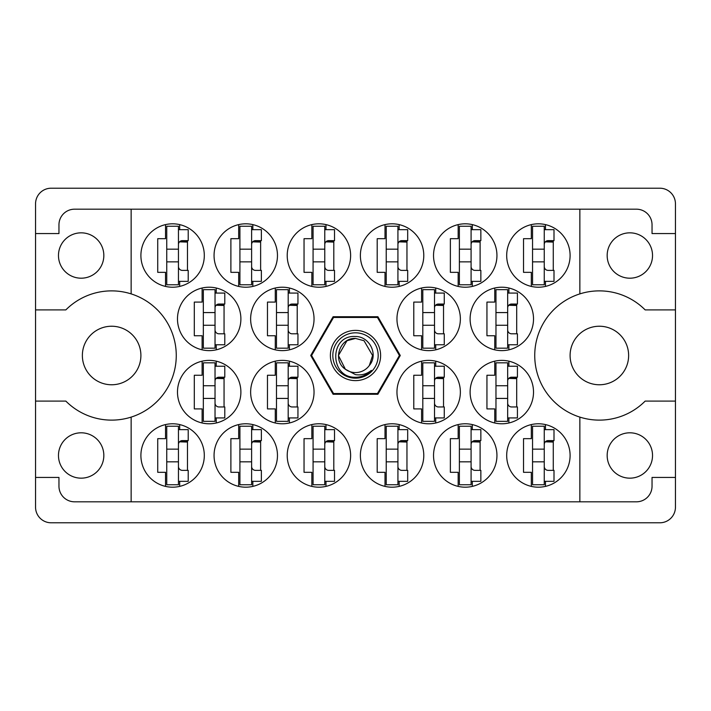 <?xml version="1.0" encoding="UTF-8"?>
<svg xmlns="http://www.w3.org/2000/svg" width="711" height="711" viewBox="0 0 711 711"><rect width="100%" height="100%" fill="white"/><g stroke="black" fill="none" stroke-linecap="round" stroke-linejoin="round"><path stroke-width="1.07" d="M58.471 255.516A22.681 22.681 0 0 0 81.152 278.197A22.681 22.681 0 0 0 103.833 255.516A22.681 22.681 0 0 0 81.152 232.835A22.681 22.681 0 0 0 58.471 255.516M58.471 455.484A22.681 22.681 0 0 0 81.152 478.165A22.681 22.681 0 0 0 103.833 455.484A22.681 22.681 0 0 0 81.152 432.803A22.681 22.681 0 0 0 58.471 455.484M82.369 355.5A29.267 29.267 0 0 0 111.636 384.767A29.267 29.267 0 0 0 140.902 355.5A29.267 29.267 0 0 0 111.636 326.233A29.267 29.267 0 0 0 82.369 355.5M570.098 355.5A29.267 29.267 0 0 0 599.364 384.767A29.267 29.267 0 0 0 628.631 355.5A29.267 29.267 0 0 0 599.364 326.233A29.267 29.267 0 0 0 570.098 355.5M652.529 455.484A22.681 22.681 0 0 1 629.848 478.165A22.681 22.681 0 0 1 607.167 455.484A22.681 22.681 0 0 1 629.848 432.803A22.681 22.681 0 0 1 652.529 455.484M652.529 255.516A22.681 22.681 0 0 1 629.848 278.197A22.681 22.681 0 0 1 607.167 255.516A22.681 22.681 0 0 1 629.848 232.835A22.681 22.681 0 0 1 652.529 255.516M131.144 293.892L131.144 209.185L579.856 209.185L579.856 293.892A64.621 64.621 0 0 0 579.856 417.108L579.856 501.815L131.144 501.815L131.144 417.108A64.621 64.621 0 0 0 131.144 293.892A64.621 64.621 0 0 0 65.847 309.898L35.55 309.898L35.55 507.183A15.606 15.606 0 0 0 51.156 522.789L659.844 522.789A15.606 15.606 0 0 0 675.45 507.183L675.45 203.817A15.606 15.606 0 0 0 659.844 188.211L51.156 188.211A15.606 15.606 0 0 0 35.55 203.817L35.55 309.898M140.902 255.516A31.702 31.702 0 0 0 172.604 287.217A31.702 31.702 0 0 0 204.306 255.516A31.702 31.702 0 0 0 172.604 223.814A31.702 31.702 0 0 0 140.902 255.516M177.483 318.919A31.702 31.702 0 0 0 209.185 350.621A31.702 31.702 0 0 0 240.887 318.919A31.702 31.702 0 0 0 209.185 287.217A31.702 31.702 0 0 0 177.483 318.919M250.636 318.919A31.702 31.702 0 0 0 282.338 350.621A31.702 31.702 0 0 0 314.04 318.919A31.702 31.702 0 0 0 282.338 287.217A31.702 31.702 0 0 0 250.636 318.919M396.96 318.919A31.702 31.702 0 0 0 428.662 350.621A31.702 31.702 0 0 0 460.364 318.919A31.702 31.702 0 0 0 428.662 287.217A31.702 31.702 0 0 0 396.96 318.919M470.113 318.919A31.702 31.702 0 0 0 501.815 350.621A31.702 31.702 0 0 0 533.517 318.919A31.702 31.702 0 0 0 501.815 287.217A31.702 31.702 0 0 0 470.113 318.919M214.055 255.516A31.702 31.702 0 0 0 245.757 287.217A31.702 31.702 0 0 0 277.468 255.516A31.702 31.702 0 0 0 245.757 223.814A31.702 31.702 0 0 0 214.055 255.516M287.217 255.516A31.702 31.702 0 0 0 318.919 287.217A31.702 31.702 0 0 0 350.621 255.516A31.702 31.702 0 0 0 318.919 223.814A31.702 31.702 0 0 0 287.217 255.516M360.379 255.516A31.702 31.702 0 0 0 392.081 287.217A31.702 31.702 0 0 0 423.783 255.516A31.702 31.702 0 0 0 392.081 223.814A31.702 31.702 0 0 0 360.379 255.516M433.532 255.516A31.702 31.702 0 0 0 465.243 287.217A31.702 31.702 0 0 0 496.945 255.516A31.702 31.702 0 0 0 465.243 223.814A31.702 31.702 0 0 0 433.532 255.516M506.694 455.484A31.702 31.702 0 0 0 538.396 487.186A31.702 31.702 0 0 0 570.098 455.484A31.702 31.702 0 0 0 538.396 423.783A31.702 31.702 0 0 0 506.694 455.484M433.532 455.484A31.702 31.702 0 0 0 465.243 487.186A31.702 31.702 0 0 0 496.945 455.484A31.702 31.702 0 0 0 465.243 423.783A31.702 31.702 0 0 0 433.532 455.484M360.379 455.484A31.702 31.702 0 0 0 392.081 487.186A31.702 31.702 0 0 0 423.783 455.484A31.702 31.702 0 0 0 392.081 423.783A31.702 31.702 0 0 0 360.379 455.484M287.217 455.484A31.702 31.702 0 0 0 318.919 487.186A31.702 31.702 0 0 0 350.621 455.484A31.702 31.702 0 0 0 318.919 423.783A31.702 31.702 0 0 0 287.217 455.484M214.055 455.484A31.702 31.702 0 0 0 245.757 487.186A31.702 31.702 0 0 0 277.468 455.484A31.702 31.702 0 0 0 245.757 423.783A31.702 31.702 0 0 0 214.055 455.484M470.113 392.081A31.702 31.702 0 0 0 501.815 423.783A31.702 31.702 0 0 0 533.517 392.081A31.702 31.702 0 0 0 501.815 360.379A31.702 31.702 0 0 0 470.113 392.081M396.96 392.081A31.702 31.702 0 0 0 428.662 423.783A31.702 31.702 0 0 0 460.364 392.081A31.702 31.702 0 0 0 428.662 360.379A31.702 31.702 0 0 0 396.96 392.081M506.694 255.516A31.702 31.702 0 0 0 538.396 287.217A31.702 31.702 0 0 0 570.098 255.516A31.702 31.702 0 0 0 538.396 223.814A31.702 31.702 0 0 0 506.694 255.516M250.636 392.081A31.702 31.702 0 0 0 282.338 423.783A31.702 31.702 0 0 0 314.04 392.081A31.702 31.702 0 0 0 282.338 360.379A31.702 31.702 0 0 0 250.636 392.081M177.483 392.081A31.702 31.702 0 0 0 209.185 423.783A31.702 31.702 0 0 0 240.887 392.081A31.702 31.702 0 0 0 209.185 360.379A31.702 31.702 0 0 0 177.483 392.081M140.902 455.484A31.702 31.702 0 0 0 172.604 487.186A31.702 31.702 0 0 0 204.306 455.484A31.702 31.702 0 0 0 172.604 423.783A31.702 31.702 0 0 0 140.902 455.484M165.53 224.614L165.53 238.692L157.726 238.692L157.726 272.34L165.53 272.34L165.53 286.417M202.111 288.017L202.111 302.095L194.307 302.095L194.307 335.743L202.111 335.743L202.111 349.821M275.273 288.017L275.273 302.095L267.469 302.095L267.469 335.743L275.273 335.743L275.273 349.821M421.587 288.017L421.587 302.095L413.784 302.095L413.784 335.743L421.587 335.743L421.587 349.821M494.749 288.017L494.749 302.095L486.946 302.095L486.946 335.743L494.749 335.743L494.749 349.821M238.692 224.614L238.692 238.692L230.888 238.692L230.888 272.34L238.692 272.34L238.692 286.417M311.845 224.614L311.845 238.692L304.041 238.692L304.041 272.34L311.845 272.34L311.845 286.417M385.007 224.614L385.007 238.692L377.203 238.692L377.203 272.34L385.007 272.34L385.007 286.417M458.168 224.614L458.168 238.692L450.365 238.692L450.365 272.34L458.168 272.34L458.168 286.417M531.33 424.583L531.33 438.66L523.518 438.66L523.518 472.308L531.33 472.308L531.33 486.386M458.168 424.583L458.168 438.66L450.365 438.66L450.365 472.308L458.168 472.308L458.168 486.386M385.007 424.583L385.007 438.66L377.203 438.66L377.203 472.308L385.007 472.308L385.007 486.386M311.845 424.583L311.845 438.66L304.041 438.66L304.041 472.308L311.845 472.308L311.845 486.386M238.692 424.583L238.692 438.66L230.888 438.66L230.888 472.308L238.692 472.308L238.692 486.386M494.749 361.179L494.749 375.257L486.946 375.257L486.946 408.905L494.749 408.905L494.749 422.983M421.587 361.179L421.587 375.257L413.784 375.257L413.784 408.905L421.587 408.905L421.587 422.983M531.33 224.614L531.33 238.692L523.518 238.692L523.518 272.34L531.33 272.34L531.33 286.417M275.273 361.179L275.273 375.257L267.469 375.257L267.469 408.905L275.273 408.905L275.273 422.983M202.111 361.179L202.111 375.257L194.307 375.257L194.307 408.905L202.111 408.905L202.111 422.983M165.53 424.583L165.53 438.66L157.726 438.66L157.726 472.308L165.53 472.308L165.53 486.386M131.144 209.185L74.566 209.185A15.606 15.606 0 0 0 58.96 224.792L58.96 233.564L35.55 233.564M400.275 355.5L377.888 316.724L333.112 316.724L310.725 355.5L333.112 394.276L377.888 394.276L400.275 355.5M675.45 233.564L652.04 233.564L652.04 224.792A15.606 15.606 0 0 0 636.434 209.185L579.856 209.185M675.45 309.898L645.153 309.898A64.621 64.621 0 0 0 579.856 293.892M579.856 501.815L636.434 501.815A15.606 15.606 0 0 0 652.04 486.208L652.04 477.437L675.45 477.437M579.856 417.108A64.621 64.621 0 0 0 645.153 401.102L675.45 401.102M131.144 501.815L74.566 501.815A15.606 15.606 0 0 1 58.96 486.208L58.96 477.437L35.55 477.437M35.55 401.102L65.847 401.102A64.621 64.621 0 0 0 131.144 417.108M179.67 486.386L179.67 481.338M179.67 429.631L179.67 424.583M187.482 470.362L187.482 440.607M216.251 422.983L216.251 417.926M216.251 366.227L216.251 361.179M224.054 406.959L224.054 377.203M289.413 422.983L289.413 417.926M289.413 366.227L289.413 361.179M297.216 406.959L297.216 377.203M545.47 286.417L545.47 281.369M545.47 229.662L545.47 224.614M553.274 270.393L553.274 240.638M435.727 422.983L435.727 417.926M435.727 366.227L435.727 361.179M443.531 406.959L443.531 377.203M508.889 422.983L508.889 417.926M508.889 366.227L508.889 361.179M516.693 406.959L516.693 377.203M252.832 486.386L252.832 481.338M252.832 429.631L252.832 424.583M260.635 470.362L260.635 440.607M325.994 486.386L325.994 481.338M325.994 429.631L325.994 424.583M333.797 470.362L333.797 440.607M399.155 486.386L399.155 481.338M399.155 429.631L399.155 424.583M406.959 470.362L406.959 440.607M472.308 486.386L472.308 481.338M472.308 429.631L472.308 424.583M480.112 470.362L480.112 440.607M545.47 486.386L545.47 481.338M545.47 429.631L545.47 424.583M553.274 470.362L553.274 440.607M472.308 286.417L472.308 281.369M472.308 229.662L472.308 224.614M480.112 270.393L480.112 240.638M399.155 286.417L399.155 281.369M399.155 229.662L399.155 224.614M406.959 270.393L406.959 240.638M325.994 286.417L325.994 281.369M325.994 229.662L325.994 224.614M333.797 270.393L333.797 240.638M252.832 286.417L252.832 281.369M252.832 229.662L252.832 224.614M260.635 270.393L260.635 240.638M508.889 349.821L508.889 344.773M508.889 293.074L508.889 288.017M516.693 333.797L516.693 304.041M435.727 349.821L435.727 344.773M435.727 293.074L435.727 288.017M443.531 333.797L443.531 304.041M289.413 349.821L289.413 344.773M289.413 293.074L289.413 288.017M297.216 333.797L297.216 304.041M216.251 349.821L216.251 344.773M216.251 293.074L216.251 288.017M224.054 333.797L224.054 304.041M179.67 286.417L179.67 281.369M179.67 229.662L179.67 224.614M187.482 270.393L187.482 240.638M544.253 226.249L544.253 284.782L532.548 284.782L532.548 226.249L544.253 226.249M544.253 229.662L554.002 229.662L554.002 240.638L548.154 240.638A3.902 3.902 0 0 0 544.253 244.54M544.253 281.369L554.002 281.369L554.002 270.393L548.154 270.393A3.902 3.902 0 0 1 544.253 266.492M545.328 241.847L553.274 242.087M546.181 241.18L553.274 241.598M544.253 261.852L532.548 261.852M544.253 249.179L532.548 249.179M178.452 426.218L178.452 484.751L166.747 484.751L166.747 426.218L178.452 426.218M178.452 429.631L188.211 429.631L188.211 440.607L182.354 440.607A3.902 3.902 0 0 0 178.452 444.508M178.452 481.338L188.211 481.338L188.211 470.362L182.354 470.362A3.902 3.902 0 0 1 178.452 466.46M179.528 441.815L187.482 442.055M180.381 441.149L187.482 441.567M178.452 461.821L166.747 461.821M178.452 449.148L166.747 449.148M215.033 362.814L215.033 421.347L203.328 421.347L203.328 362.814L215.033 362.814M215.033 366.227L224.792 366.227L224.792 377.203L218.935 377.203A3.902 3.902 0 0 0 215.033 381.105M215.033 417.926L224.792 417.926L224.792 406.959L218.935 406.959A3.902 3.902 0 0 1 215.033 403.057M216.108 378.412L224.054 378.652M216.962 377.737L224.054 378.163M215.033 398.418L203.328 398.418M215.033 385.735L203.328 385.735M288.195 362.814L288.195 421.347L276.49 421.347L276.49 362.814L288.195 362.814M288.195 366.227L297.945 366.227L297.945 377.203L292.097 377.203A3.902 3.902 0 0 0 288.195 381.105M288.195 417.926L297.945 417.926L297.945 406.959L292.097 406.959A3.902 3.902 0 0 1 288.195 403.057M289.27 378.412L297.216 378.652M290.124 377.737L297.216 378.163M288.195 398.418L276.49 398.418M288.195 385.735L276.49 385.735M434.51 362.814L434.51 421.347L422.805 421.347L422.805 362.814L434.51 362.814M434.51 366.227L444.268 366.227L444.268 377.203L438.411 377.203A3.902 3.902 0 0 0 434.51 381.105M434.51 417.926L444.268 417.926L444.268 406.959L438.411 406.959A3.902 3.902 0 0 1 434.51 403.057M435.585 378.412L443.531 378.652M436.438 377.737L443.531 378.163M434.51 398.418L422.805 398.418M434.51 385.735L422.805 385.735M507.672 362.814L507.672 421.347L495.967 421.347L495.967 362.814L507.672 362.814M507.672 366.227L517.43 366.227L517.43 377.203L511.573 377.203A3.902 3.902 0 0 0 507.672 381.105M507.672 417.926L517.43 417.926L517.43 406.959L511.573 406.959A3.902 3.902 0 0 1 507.672 403.057M508.747 378.412L516.693 378.652M509.6 377.737L516.693 378.163M507.672 398.418L495.967 398.418M507.672 385.735L495.967 385.735M251.614 426.218L251.614 484.751L239.909 484.751L239.909 426.218L251.614 426.218M251.614 429.631L261.372 429.631L261.372 440.607L255.516 440.607A3.902 3.902 0 0 0 251.614 444.508M251.614 481.338L261.372 481.338L261.372 470.362L255.516 470.362A3.902 3.902 0 0 1 251.614 466.46M252.689 441.815L260.635 442.055M253.543 441.149L260.635 441.567M251.614 461.821L239.909 461.821M251.614 449.148L239.909 449.148M324.776 426.218L324.776 484.751L313.071 484.751L313.071 426.218L324.776 426.218M324.776 429.631L334.526 429.631L334.526 440.607L328.678 440.607A3.902 3.902 0 0 0 324.776 444.508M324.776 481.338L334.526 481.338L334.526 470.362L328.678 470.362A3.902 3.902 0 0 1 324.776 466.46M325.851 441.815L333.797 442.055M326.696 441.149L333.797 441.567M324.776 461.821L313.071 461.821M324.776 449.148L313.071 449.148M397.929 426.218L397.929 484.751L386.224 484.751L386.224 426.218L397.929 426.218M397.929 429.631L407.687 429.631L407.687 440.607L401.831 440.607A3.902 3.902 0 0 0 397.929 444.508M397.929 481.338L407.687 481.338L407.687 470.362L401.831 470.362A3.902 3.902 0 0 1 397.929 466.46M399.013 441.815L406.959 442.055M399.858 441.149L406.959 441.567M397.929 461.821L386.224 461.821M397.929 449.148L386.224 449.148M471.091 426.218L471.091 484.751L459.386 484.751L459.386 426.218L471.091 426.218M471.091 429.631L480.849 429.631L480.849 440.607L474.992 440.607A3.902 3.902 0 0 0 471.091 444.508M471.091 481.338L480.849 481.338L480.849 470.362L474.992 470.362A3.902 3.902 0 0 1 471.091 466.46M472.166 441.815L480.112 442.055M473.019 441.149L480.112 441.567M471.091 461.821L459.386 461.821M471.091 449.148L459.386 449.148M544.253 426.218L544.253 484.751L532.548 484.751L532.548 426.218L544.253 426.218M544.253 429.631L554.002 429.631L554.002 440.607L548.154 440.607A3.902 3.902 0 0 0 544.253 444.508M544.253 481.338L554.002 481.338L554.002 470.362L548.154 470.362A3.902 3.902 0 0 1 544.253 466.46M545.328 441.815L553.274 442.055M546.181 441.149L553.274 441.567M544.253 461.821L532.548 461.821M544.253 449.148L532.548 449.148M471.091 226.249L471.091 284.782L459.386 284.782L459.386 226.249L471.091 226.249M471.091 229.662L480.849 229.662L480.849 240.638L474.992 240.638A3.902 3.902 0 0 0 471.091 244.54M471.091 281.369L480.849 281.369L480.849 270.393L474.992 270.393A3.902 3.902 0 0 1 471.091 266.492M472.166 241.847L480.112 242.087M473.019 241.18L480.112 241.598M471.091 261.852L459.386 261.852M471.091 249.179L459.386 249.179M397.929 226.249L397.929 284.782L386.224 284.782L386.224 226.249L397.929 226.249M397.929 229.662L407.687 229.662L407.687 240.638L401.831 240.638A3.902 3.902 0 0 0 397.929 244.54M397.929 281.369L407.687 281.369L407.687 270.393L401.831 270.393A3.902 3.902 0 0 1 397.929 266.492M399.013 241.847L406.959 242.087M399.858 241.18L406.959 241.598M397.929 261.852L386.224 261.852M397.929 249.179L386.224 249.179M324.776 226.249L324.776 284.782L313.071 284.782L313.071 226.249L324.776 226.249M324.776 229.662L334.526 229.662L334.526 240.638L328.678 240.638A3.902 3.902 0 0 0 324.776 244.54M324.776 281.369L334.526 281.369L334.526 270.393L328.678 270.393A3.902 3.902 0 0 1 324.776 266.492M325.851 241.847L333.797 242.087M326.696 241.18L333.797 241.598M324.776 261.852L313.071 261.852M324.776 249.179L313.071 249.179M251.614 226.249L251.614 284.782L239.909 284.782L239.909 226.249L251.614 226.249M251.614 229.662L261.372 229.662L261.372 240.638L255.516 240.638A3.902 3.902 0 0 0 251.614 244.54M251.614 281.369L261.372 281.369L261.372 270.393L255.516 270.393A3.902 3.902 0 0 1 251.614 266.492M252.689 241.847L260.635 242.087M253.543 241.18L260.635 241.598M251.614 261.852L239.909 261.852M251.614 249.179L239.909 249.179M507.672 289.653L507.672 348.186L495.967 348.186L495.967 289.653L507.672 289.653M507.672 293.074L517.43 293.074L517.43 304.041L511.573 304.041A3.902 3.902 0 0 0 507.672 307.943M507.672 344.773L517.43 344.773L517.43 333.797L511.573 333.797A3.902 3.902 0 0 1 507.672 329.895M508.747 305.259L516.693 305.49M509.6 304.584L516.693 305.001M507.672 325.265L495.967 325.265M507.672 312.582L495.967 312.582M434.51 289.653L434.51 348.186L422.805 348.186L422.805 289.653L434.51 289.653M434.51 293.074L444.268 293.074L444.268 304.041L438.411 304.041A3.902 3.902 0 0 0 434.51 307.943M434.51 344.773L444.268 344.773L444.268 333.797L438.411 333.797A3.902 3.902 0 0 1 434.51 329.895M435.585 305.259L443.531 305.49M436.438 304.584L443.531 305.001M434.51 325.265L422.805 325.265M434.51 312.582L422.805 312.582M288.195 289.653L288.195 348.186L276.49 348.186L276.49 289.653L288.195 289.653M288.195 293.074L297.945 293.074L297.945 304.041L292.097 304.041A3.902 3.902 0 0 0 288.195 307.943M288.195 344.773L297.945 344.773L297.945 333.797L292.097 333.797A3.902 3.902 0 0 1 288.195 329.895M289.27 305.259L297.216 305.49M290.124 304.584L297.216 305.001M288.195 325.265L276.49 325.265M288.195 312.582L276.49 312.582M215.033 289.653L215.033 348.186L203.328 348.186L203.328 289.653L215.033 289.653M215.033 293.074L224.792 293.074L224.792 304.041L218.935 304.041A3.902 3.902 0 0 0 215.033 307.943M215.033 344.773L224.792 344.773L224.792 333.797L218.935 333.797A3.902 3.902 0 0 1 215.033 329.895M216.108 305.259L224.054 305.49M216.962 304.584L224.054 305.001M215.033 325.265L203.328 325.265M215.033 312.582L203.328 312.582M178.452 226.249L178.452 284.782L166.747 284.782L166.747 226.249L178.452 226.249M178.452 229.662L188.211 229.662L188.211 240.638L182.354 240.638A3.902 3.902 0 0 0 178.452 244.54M178.452 281.369L188.211 281.369L188.211 270.393L182.354 270.393A3.902 3.902 0 0 1 178.452 266.492M179.528 241.847L187.482 242.087M180.381 241.18L187.482 241.598M178.452 261.852L166.747 261.852M178.452 249.179L166.747 249.179M355.5 380.616A25.116 25.116 0 0 1 330.384 355.5A25.116 25.116 0 0 1 355.5 330.384A25.116 25.116 0 0 1 380.616 355.5A25.116 25.116 0 0 1 355.5 380.616M355.5 378.181A22.681 22.681 0 0 1 332.819 355.5A22.681 22.681 0 0 1 355.5 332.819A22.681 22.681 0 0 1 378.181 355.5A22.681 22.681 0 0 1 355.5 378.181M346.968 340.72L355.5 338.427L346.968 340.72L338.427 355.5L345.368 369.24L338.427 355.5L346.968 340.72L355.5 338.427L346.968 340.72L338.427 355.5L345.368 369.24L355.5 374.635C361.375 375.515 366.672 374.11 371.391 370.395C367.178 374.741 362.041 377.034 355.989 377.283L355.5 377.265C329.424 378.065 328.926 334.712 355.5 336.499C369.507 336.321 378.741 354.673 369.356 365.472A17.073 17.073 0 0 1 345.368 369.24C332.028 360.424 339.707 337.556 355.5 338.427L364.032 340.72L372.573 355.5L369.356 365.472L372.573 355.5L364.032 340.72L355.5 338.427L364.032 340.72M345.368 369.24L338.427 355.5L346.968 340.72L355.5 338.427L364.032 340.72L372.573 355.5L369.356 365.472L372.573 355.5L364.032 340.72L355.5 338.427L364.032 340.72L372.573 355.5L369.356 365.472L372.573 355.5L364.032 340.72L355.5 338.427L346.968 340.72L338.427 355.5L345.368 369.24L338.427 355.5L346.968 340.72L354.274 338.472M377.399 317.462A43.895 43.895 0 0 1 377.497 317.515L399.395 355.447A43.895 43.895 0 0 1 399.395 355.553L377.497 393.485A43.895 43.895 0 0 1 377.399 393.539L333.601 393.539A43.895 43.895 0 0 1 333.503 393.485L311.605 355.553A43.895 43.895 0 0 1 311.605 355.447L333.503 317.515A43.895 43.895 0 0 1 333.601 317.462L377.399 317.462"/></g></svg>
